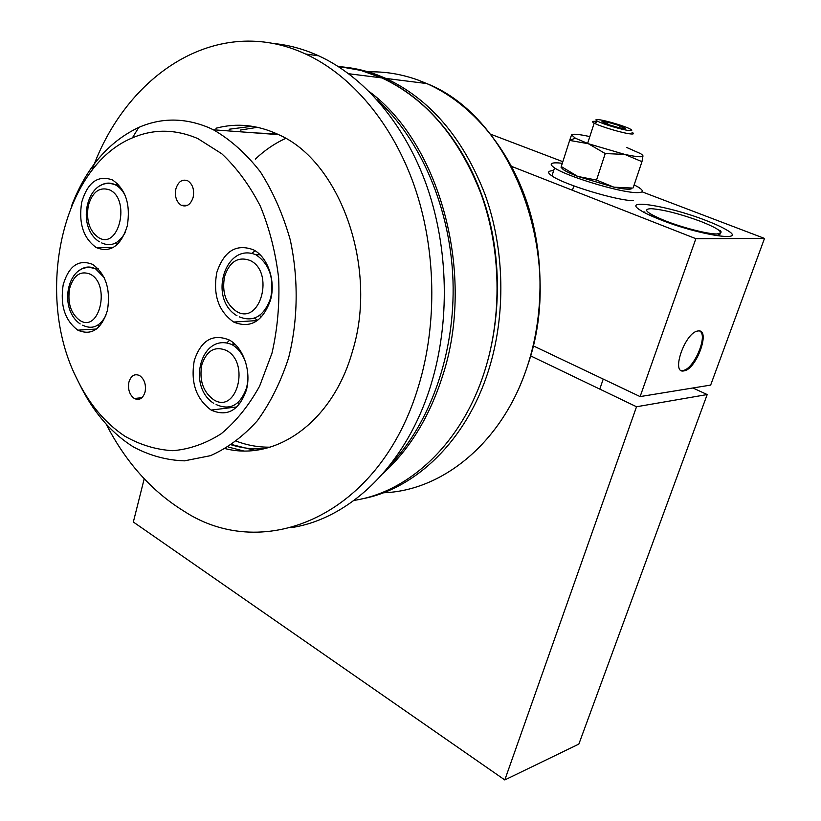 <?xml version="1.0" encoding="UTF-8"?>
<svg xmlns="http://www.w3.org/2000/svg" width="821" height="821" viewBox="0 0 821 821"><rect width="100%" height="100%" fill="white"/><g stroke="black" fill="none" stroke-linecap="round" stroke-linejoin="round"><path stroke-width="1.23" d="M530.633 355.883L636.532 406.754L504.802 779.95L133.341 522.012L144.209 478.797M692.903 387.984L707.189 394.552L636.532 406.754M707.189 394.552L578.856 744.083L504.802 779.95M705.906 220.449C714.917 223.907 721.813 227.068 726.606 229.931C749.368 242.739 699.779 235.453 660.453 219.73C651.474 216.21 644.824 213.08 640.493 210.33C620.512 198.066 668.735 205.866 705.906 220.449M699.738 331.068C708.41 335.255 693.786 369.553 683.021 370.456L681.04 370.384M683.801 370.907C670.583 373.904 685.227 332.084 697.901 330.996L698.189 330.955C711.089 328.852 696.393 369.666 683.955 370.876L683.801 370.907M533.26 345.846L640.113 396.594L695.859 238.675L511.606 166.396M640.113 396.594L710.658 385.09L764.505 238.418L642.012 191.806M562.826 161.675L490.701 134.234M695.859 238.675L764.505 238.418M597.195 121.641L595.543 121.416C592.044 121.067 591.602 121.631 594.199 123.109L594.589 123.314C600.828 126.701 623.344 133.33 630.702 133.926C633.904 134.213 634.356 133.679 632.037 132.325M629.317 130.57C622.882 130.016 603.219 124.248 597.729 121.292C595.061 119.876 595.328 119.332 598.53 119.65C605.426 120.307 625.725 126.362 630.507 129.205C632.519 130.375 632.129 130.826 629.317 130.57M608.094 122.298L619.855 125.726L625.664 128.528L619.609 127.881L607.694 124.412L601.988 121.631L608.094 122.298L607.448 124.289M619.855 125.726L619.188 127.758M562.313 163.297L558.444 162.917C550.347 162.455 549.044 164.118 554.534 167.874C566.387 176.289 619.362 192.381 636.183 192.607C643.623 192.771 644.321 190.954 638.286 187.137L634.161 184.879M553.631 170.686C547.597 170.768 547.043 172.513 551.958 175.92C563.75 184.499 616.612 200.622 633.453 200.693M613.872 187.167L632.17 188.04C631.677 189.856 625.581 189.569 613.872 187.167L577.717 176.433L596.528 180.066L613.872 187.167M561.123 167.381L561.266 166.56L577.717 176.433C570.739 173.724 565.874 171.415 563.144 169.475L561.277 167.535M641.971 161.665L624.76 154.41C636.511 156.934 642.586 157.427 642.987 155.877L641.971 161.665L633.145 187.876M642.802 155.395L640.739 153.701L626.587 147.431M605.241 153.558L588.329 143.716L624.76 154.41L605.241 153.558L596.528 180.066M589.827 136.594C578.682 134.172 572.586 133.618 571.549 134.921L575.418 138.226L588.329 143.716L569.641 140.412L571.549 134.921M561.266 166.56L569.641 140.412M235.555 321.924L235.134 322.786L235.555 321.924M111.543 247.48L111.348 248.424M115.74 184.899L117.321 183.452M81.7 202.264C87.673 182.231 97.935 174.791 112.477 179.953C125.777 189.251 130.713 204.573 127.286 225.919C120.882 245.992 110.558 253.217 96.314 247.603C83.301 238.223 78.436 223.107 81.7 202.264M95.205 268.683L96.591 267.215M63.176 284.815C68.851 265.768 78.662 258.964 92.64 264.383C105.827 274.019 110.763 289.341 107.459 310.348C101.394 329.395 91.511 336.005 77.81 330.165C64.9 320.447 60.025 305.33 63.176 284.815M251.955 253.217L255.095 250.774M216.826 272.377C224.051 251.021 236.232 243.488 253.381 249.779C267.749 256.84 276.01 280.956 270.478 300.209C262.699 321.575 250.436 328.852 233.657 322.037C218.407 311.241 212.793 294.688 216.826 272.377M227.017 342.644L229.634 340.212M194.31 360.409C201.135 340.192 212.762 333.377 229.182 339.956C243.355 347.324 251.678 371.605 246.279 390.365C238.942 410.572 227.232 417.15 211.151 410.079C196.034 398.893 190.421 382.34 194.31 360.409M128.907 382.134C131.021 375.608 134.593 373.422 139.621 375.577C144.465 379.21 146.282 384.69 145.06 392.028C142.905 398.554 139.324 400.71 134.326 398.513C129.523 394.87 127.717 389.411 128.907 382.134M193.171 197.256C190.718 204.614 186.747 207.282 181.267 205.281C176.371 201.915 174.565 196.455 175.868 188.902C178.26 181.554 182.211 178.845 187.732 180.794C192.678 184.15 194.485 189.63 193.171 197.256M79.647 384.341C92.609 410.859 109.604 431.138 130.662 445.177L133.905 447.209C150.11 455.727 166.961 460.273 184.468 460.848L210.433 455.686C227.407 448.204 243.037 436.567 257.301 420.783C270.396 402.813 280.833 381.827 288.623 357.823C298.054 320.334 298.67 278.976 290.254 239.886C283.081 214.558 273.095 191.847 260.288 171.733C246.177 153.681 230.557 139.693 213.409 129.79L208.975 127.717C184.848 117.649 161.45 117.547 138.759 127.419C108.577 141.715 86.195 167.833 71.601 205.773M270.14 447.168C258.646 447.332 247.429 445.351 236.489 441.226M124.905 436.218C104.708 422.805 88.483 403.224 76.23 377.475C34.841 294.708 61.39 167.074 132.376 137.877C153.578 128.774 175.386 129.01 197.82 138.585L221.773 153.763C236.715 167.792 249.574 185.269 260.36 206.194C269.565 228.669 275.671 252.704 278.668 278.298C279.725 304.109 277.488 329.088 271.967 353.225L259.631 386.106C248.814 405.595 236.017 421.46 221.249 433.714C205.732 443.586 189.61 449.251 172.882 450.698C156.216 449.744 140.227 444.92 124.905 436.218M274.471 133.515L267.143 133.782M240.255 130.077L257.548 127.296M236.304 407.534L235.473 407.083L211.151 410.079M257.722 320.354L254.407 318.148M99.31 326.501L97.802 325.157M117.105 244.658L115.453 243.088M277.139 133.946L255.516 132.92L277.139 133.946M259.436 254.13L258.112 254.818M259.354 315.572L261.776 316.69M233.852 343.24L231.902 344.584M237.68 402.803L239.845 403.737M389.842 465.271C430.214 423.359 455.337 353.163 452.997 280.69C450.493 208.236 420.557 139.057 376.777 99.464M254.756 450.329L231.861 444.582M243.314 450.873L228.156 447.004M274.111 133.464L266.425 133.731M215.954 128.24C236.725 122.698 257.609 124.823 278.606 134.644C340.325 161.327 378.43 268.2 352.425 351.439C332.597 422.271 275.671 461.515 225.385 448.666M229.141 129.236L252.057 126.27M272.849 43.441C288.274 44.847 303.554 48.962 318.671 55.818C364.144 76.651 404.907 124.022 426.879 186.182C448.615 248.424 450.031 322.54 431.046 384.495C406.662 464.902 349.91 518.585 291.629 527.585M91.931 170.378C125.962 74.403 217.329 13.054 305.617 54.032C351.224 75.029 392.161 122.852 414.246 185.669C436.105 248.558 437.572 323.474 418.556 386.055C379.887 516.512 263.993 563.38 184.345 511.411C151.895 491.481 125.829 462.377 106.155 424.118M264.793 448.594C253.484 449.467 242.359 448.225 231.44 444.869M720.161 233.646L719.668 234.95L718.098 234.016M716.579 233.964C707.486 234.036 683.021 227.776 665.359 220.859C646.815 213.173 642.073 209.109 651.125 208.667C663.768 209.673 680.301 213.912 700.713 221.383C719.514 228.956 724.81 233.143 716.579 233.964M644.865 211.972L643.284 211.982M125.346 195.86C122.781 190.718 119.486 187.065 115.474 184.889L115.104 184.694C109.881 182.231 104.79 182.652 99.844 185.946M109.686 189.928C130.898 199.339 118.953 250.066 98.715 237.7C89.458 231.163 85.989 220.49 88.299 205.702C92.465 191.775 99.598 186.521 109.686 189.928M101.691 242.934C110.999 247.1 118.84 243.642 125.203 232.548M104.134 277.56L95.708 268.949C89.971 265.963 84.512 266.486 79.329 270.489M98.315 268.898L95.708 268.949C68.338 258.615 56.967 308.008 80.16 323.915M90.341 274.214C110.938 284.548 99.403 333.521 79.74 320.364C70.75 313.489 67.363 302.867 69.6 288.52C73.623 275.117 80.54 270.355 90.341 274.214M82.654 325.208L82.962 325.332C92.168 329.775 99.803 326.542 105.868 315.613M239.25 316.844C253.617 322.509 264.105 316.239 270.704 298.013C274.347 278.411 269.462 264.023 256.049 254.849L255.598 254.613M249.974 260.421C274.984 271.648 260.39 325.906 236.592 311.477C225.724 303.944 221.721 292.255 224.585 276.4C229.613 261.581 238.08 256.255 249.974 260.421M216.118 404.548L216.467 404.691C230.291 410.716 240.348 405.071 246.618 387.748L247.747 381.775M245.91 363.21C242.975 354.508 238.326 348.309 231.963 344.604L235.083 344.358M226.38 350.444C250.6 362.708 236.551 414.933 213.501 399.632C202.972 391.709 199.082 380.082 201.833 364.75C206.687 350.526 214.866 345.764 226.38 350.444M367.972 71.899C384.792 71.345 401.541 74.085 418.228 80.119L426.735 83.557C512.725 117.034 565.915 257.353 527.503 365.807C503.006 442.201 442.704 490.917 383.397 492.764M255.31 159.151C264.536 150.356 274.655 143.429 285.667 138.39M361.589 498.942C415.139 489.306 466.369 440.939 488.536 370.425C506.023 315.336 504.864 249.83 485.119 194.669C463.054 137.836 429.978 99.084 385.87 78.416L377.25 74.885C364.421 70.144 351.511 67.404 338.509 66.655M338.098 66.388L360.778 70.38L381.888 77.913C426.048 98.633 459.185 137.518 481.28 194.536C501.067 249.882 502.236 315.613 484.739 370.876C462.059 443.248 408.95 492.159 354.087 500.389M383.14 473.389C409.689 449.313 429.516 416.801 442.622 375.874C475.811 275.24 440.508 144.157 369.419 91.706M683.955 370.876L683.021 370.456M597.729 121.292L594.589 123.314M594.199 123.109L587.61 143.439M573.838 185.905L572.432 190.256M551.958 175.92L554.534 167.874M563.144 169.475L561.071 167.32M575.418 138.226L569.702 140.217M720.171 231.419C716.682 228.217 726.185 232.805 716.784 234.057C706.655 233.533 692.113 230.106 673.158 223.784L647.923 214.363M599.782 389.103L603.23 379.076M181.267 205.281L187.352 205.404M213.409 129.79L278.606 134.644M132.376 137.877L138.759 127.419M134.326 398.513L141.971 397.672M233.657 322.037L257.435 320.559M77.81 330.165L96.498 329.016M96.314 247.603L113.257 247.47M118.829 185.002L114.971 184.694C88.042 174.842 74.506 225.97 99.351 241.805M260.113 254.787L255.464 254.623C225.241 242.39 207.857 298.68 237.002 315.767M231.943 344.594C201.289 331.828 186.511 386.096 213.717 403.327M338.868 66.881C351.675 67.62 364.411 70.288 377.085 74.875L385.87 78.416L426.735 83.557C471.798 103.302 510.488 149.35 528.703 207.703C546.735 266.148 542.927 333.942 519.344 387.225M348.73 73.736L381.888 77.913C429.496 99.054 470.125 149.976 487.807 213.912C505.315 277.939 498.316 351.172 470.525 405.933M305.617 54.032L318.671 55.818"/></g></svg>
